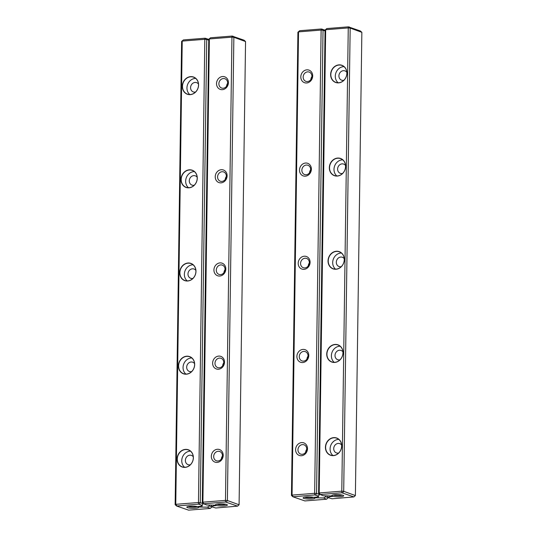 <?xml version="1.0" encoding="UTF-8"?>
<svg xmlns="http://www.w3.org/2000/svg" width="537" height="537" viewBox="0 0 537 537"><rect width="100%" height="100%" fill="white"/><g stroke="black" fill="none" stroke-linecap="round" stroke-linejoin="round"><path stroke-width="0.81" d="M198.818 506.425L198.851 507.035L198.865 506.425M208.739 40.174L206.725 39.443L200.261 502.672L202.946 503.652L202.335 505.33L198.448 504.156L176.606 506.015L175.143 504.666L181.613 41.43L183.379 39.933L204.953 38.221L208.745 39.362M209.269 505.156L209.255 505.955L211.947 506.854M198.811 507.022L198.65 506.438M202.335 505.33L200.596 506.284L197.509 506.619A5.967 1.081 -179.2 0 0 191.387 506.143A5.967 1.081 -179.2 0 0 186.903 506.935A5.967 1.081 -179.2 0 0 192.749 508.291A5.967 1.081 -179.2 0 0 198.636 507.096A5.967 1.081 -179.2 0 0 198.475 506.975L198.643 507.035M176.606 506.015L188.601 510.15L210.175 508.438L207.389 507.176L198.851 507.035M185.111 467.371A9.142 7.988 110.1 0 1 178.257 454.443A9.142 7.988 110.1 0 1 192.347 453.329A9.142 7.988 110.1 0 1 185.111 467.371M186.413 374.188A9.142 7.988 110.1 0 1 179.559 361.26A9.142 7.988 110.1 0 1 193.649 360.139A9.142 7.988 110.1 0 1 186.413 374.188M187.715 280.999A9.142 7.988 110.1 0 1 180.862 268.07A9.142 7.988 110.1 0 1 194.944 266.956A9.142 7.988 110.1 0 1 187.715 280.999M189.017 187.816A9.142 7.988 110.1 0 1 182.164 174.881A9.142 7.988 110.1 0 1 196.247 173.766A9.142 7.988 110.1 0 1 189.017 187.816M190.32 94.626A9.142 7.988 110.1 0 1 183.466 81.698A9.142 7.988 110.1 0 1 197.549 80.577A9.142 7.988 110.1 0 1 190.32 94.626M198.448 504.156L204.812 39.302L182.224 41.094L175.76 504.324L198.348 502.538L200.261 502.672L199.274 504.216M202.952 503.135L202.946 503.652M207.389 507.176L209.255 505.955M201.986 506.787L201.999 505.512M205.785 38.281L206.725 39.443L204.812 39.302L204.953 38.221M183.379 39.933L181.613 41.43M175.143 504.666L175.76 504.324L176.874 505.867M211.947 506.941L210.444 508.291M195.569 92.022A4.927 4.303 110.1 0 1 194.897 92.129A4.927 4.303 110.1 0 1 193.28 91.914A4.927 4.303 110.1 0 1 190.675 86.712A4.927 4.303 110.1 0 1 195.032 82.443A4.927 4.303 110.1 0 1 196.656 82.658A4.927 4.303 110.1 0 1 198.482 84.054M189.796 94.532A9.001 7.867 110.1 0 1 187.467 84.9A9.001 7.867 110.1 0 1 195.092 78.436A9.001 7.867 110.1 0 1 195.683 78.409M190.635 76.804A9.001 7.867 -69.9 0 0 182.667 84.604A9.001 7.867 -69.9 0 0 187.42 94.116A9.001 7.867 -69.9 0 0 190.387 94.512A9.001 7.867 -69.9 0 0 198.348 86.705A9.001 7.867 -69.9 0 0 193.595 77.2A9.001 7.867 -69.9 0 0 190.635 76.804M194.266 185.211A4.927 4.303 110.1 0 1 193.595 185.319A4.927 4.303 110.1 0 1 191.977 185.104A4.927 4.303 110.1 0 1 189.373 179.895A4.927 4.303 110.1 0 1 193.736 175.626A4.927 4.303 110.1 0 1 195.354 175.847A4.927 4.303 110.1 0 1 197.18 177.244M188.494 187.722A9.001 7.867 110.1 0 1 186.171 178.089A9.001 7.867 110.1 0 1 193.79 171.618A9.001 7.867 110.1 0 1 194.381 171.598M189.333 169.994A9.001 7.867 -69.9 0 0 181.372 177.794A9.001 7.867 -69.9 0 0 186.117 187.299A9.001 7.867 -69.9 0 0 189.084 187.695A9.001 7.867 -69.9 0 0 197.045 179.895A9.001 7.867 -69.9 0 0 192.293 170.39A9.001 7.867 -69.9 0 0 189.333 169.994M192.971 278.394A4.927 4.303 110.1 0 1 192.3 278.508A4.927 4.303 110.1 0 1 190.675 278.287A4.927 4.303 110.1 0 1 188.071 273.085A4.927 4.303 110.1 0 1 192.434 268.815A4.927 4.303 110.1 0 1 194.052 269.03A4.927 4.303 110.1 0 1 195.877 270.426M187.191 280.905A9.001 7.867 110.1 0 1 184.869 271.279A9.001 7.867 110.1 0 1 192.488 264.808A9.001 7.867 110.1 0 1 193.078 264.781M188.031 263.177A9.001 7.867 -69.9 0 0 180.07 270.984A9.001 7.867 -69.9 0 0 184.815 280.489A9.001 7.867 -69.9 0 0 187.782 280.885A9.001 7.867 -69.9 0 0 195.743 273.085A9.001 7.867 -69.9 0 0 190.997 263.573A9.001 7.867 -69.9 0 0 188.031 263.177M191.669 371.584A4.927 4.303 110.1 0 1 190.997 371.691A4.927 4.303 110.1 0 1 189.373 371.476A4.927 4.303 110.1 0 1 186.775 366.274A4.927 4.303 110.1 0 1 191.132 361.998A4.927 4.303 110.1 0 1 192.756 362.22A4.927 4.303 110.1 0 1 194.575 363.616M185.889 374.094A9.001 7.867 110.1 0 1 183.567 364.462A9.001 7.867 110.1 0 1 191.185 357.991A9.001 7.867 110.1 0 1 191.776 357.971M186.728 356.367A9.001 7.867 -69.9 0 0 178.767 364.167A9.001 7.867 -69.9 0 0 183.52 373.671A9.001 7.867 -69.9 0 0 186.48 374.074A9.001 7.867 -69.9 0 0 194.441 366.268A9.001 7.867 -69.9 0 0 189.695 356.763A9.001 7.867 -69.9 0 0 186.728 356.367M190.367 464.767A4.927 4.303 110.1 0 1 189.695 464.881A4.927 4.303 110.1 0 1 188.071 464.659A4.927 4.303 110.1 0 1 185.473 459.457A4.927 4.303 110.1 0 1 189.83 455.188A4.927 4.303 110.1 0 1 191.454 455.403A4.927 4.303 110.1 0 1 193.273 456.799M184.587 467.284A9.001 7.867 110.1 0 1 182.265 457.652A9.001 7.867 110.1 0 1 189.883 451.181A9.001 7.867 110.1 0 1 190.474 451.161M185.426 449.55A9.001 7.867 -69.9 0 0 177.465 457.356A9.001 7.867 -69.9 0 0 182.218 466.861A9.001 7.867 -69.9 0 0 185.178 467.257A9.001 7.867 -69.9 0 0 193.145 459.457A9.001 7.867 -69.9 0 0 188.393 449.952A9.001 7.867 -69.9 0 0 185.426 449.55M198.475 506.975L197.509 506.619M188.205 506.458A4.927 0.893 -179.2 0 0 195.032 507.009A4.927 0.893 -179.2 0 0 197.347 506.586M211.283 505.297L211.853 506.821L213.592 505.867L216.68 505.532A5.967 1.081 -179.2 0 0 223.842 505.961A5.967 1.081 -179.2 0 0 227.292 504.827A5.967 1.081 -179.2 0 0 221.439 503.86A5.967 1.081 -179.2 0 0 215.559 504.659A5.967 1.081 -179.2 0 0 215.713 505.176L206.799 504.975L203.745 503.86L202.899 502.176L225.48 500.383L231.95 37.154L209.363 38.939L202.899 502.176L202.281 502.511L208.752 39.282L210.517 37.778L232.091 36.066L244.087 40.208L245.55 41.557L233.863 37.288L227.399 500.518L239.086 504.787L245.55 41.557M208.752 39.282L210.517 37.778M211.853 506.821L215.74 508.002L237.582 506.143L225.587 502.001L204.013 503.713M217.176 462.411A6.679 5.84 110.1 0 1 212.162 452.966A6.679 5.84 110.1 0 1 222.459 452.147A6.679 5.84 110.1 0 1 217.176 462.411M218.472 369.228A6.679 5.84 110.1 0 1 213.464 359.777A6.679 5.84 110.1 0 1 223.754 358.964A6.679 5.84 110.1 0 1 218.472 369.228M219.774 276.038A6.679 5.84 110.1 0 1 214.766 266.594A6.679 5.84 110.1 0 1 225.057 265.775A6.679 5.84 110.1 0 1 219.774 276.038M221.076 182.849A6.679 5.84 110.1 0 1 216.069 173.404A6.679 5.84 110.1 0 1 226.359 172.592A6.679 5.84 110.1 0 1 221.076 182.849M222.378 89.666A6.679 5.84 110.1 0 1 217.371 80.221A6.679 5.84 110.1 0 1 227.661 79.402A6.679 5.84 110.1 0 1 222.378 89.666M213.592 505.867L213.598 505.257M216.68 505.606L215.713 505.176M232.924 36.127L233.863 37.288L231.95 37.154L232.091 36.066M225.587 502.001L225.48 500.383L227.399 500.518L226.413 502.061M237.582 506.143L239.086 504.787M202.281 502.511L203.745 503.86M227.641 83.302A4.927 4.303 -69.9 0 0 226.56 86.269M223.204 88.236A4.927 4.303 110.1 0 1 221.58 88.014A4.927 4.303 110.1 0 1 219.224 81.913A4.927 4.303 110.1 0 1 224.963 78.758A4.927 4.303 110.1 0 1 227.56 83.96A4.927 4.303 110.1 0 1 223.204 88.236M226.339 176.492A4.927 4.303 -69.9 0 0 225.258 179.459M225.043 269.675A4.927 4.303 -69.9 0 0 223.956 272.642M223.741 362.864A4.927 4.303 -69.9 0 0 222.654 365.831M222.439 456.054A4.927 4.303 -69.9 0 0 221.358 459.014M221.902 181.419A4.927 4.303 110.1 0 1 220.277 181.204A4.927 4.303 110.1 0 1 217.928 175.096A4.927 4.303 110.1 0 1 223.66 171.947A4.927 4.303 110.1 0 1 226.258 177.15A4.927 4.303 110.1 0 1 221.902 181.419M220.6 274.608A4.927 4.303 110.1 0 1 218.975 274.387A4.927 4.303 110.1 0 1 216.626 268.285A4.927 4.303 110.1 0 1 222.358 265.13A4.927 4.303 110.1 0 1 224.956 270.339A4.927 4.303 110.1 0 1 220.6 274.608M219.297 367.791A4.927 4.303 110.1 0 1 217.68 367.577A4.927 4.303 110.1 0 1 215.324 361.468A4.927 4.303 110.1 0 1 221.056 358.32A4.927 4.303 110.1 0 1 223.66 363.522A4.927 4.303 110.1 0 1 219.297 367.791M217.995 460.981A4.927 4.303 110.1 0 1 216.377 460.766A4.927 4.303 110.1 0 1 214.021 454.658A4.927 4.303 110.1 0 1 219.754 451.51A4.927 4.303 110.1 0 1 222.358 456.712A4.927 4.303 110.1 0 1 217.995 460.981M216.861 504.183A4.927 0.893 -179.2 0 0 217.525 504.404A4.927 0.893 -179.2 0 0 222.096 504.807A4.927 0.893 -179.2 0 0 226.003 504.31M313.816 497.329L316.904 497.067L318.642 496.114L314.756 494.933L292.913 496.792L304.909 500.934L326.483 499.222L323.69 497.96L314.783 497.759A5.967 1.081 0.8 0 1 314.944 497.88A5.967 1.081 0.8 0 1 311.802 498.987A5.967 1.081 0.8 0 1 305.499 498.806A5.967 1.081 0.8 0 1 303.21 497.712A5.967 1.081 0.8 0 1 307.694 496.926A5.967 1.081 0.8 0 1 313.816 497.403L313.816 497.309M325.039 30.951L323.032 30.22L316.562 493.449L319.253 494.436L319.26 493.912M293.175 496.644L292.061 495.107L314.648 493.315L321.119 30.085L298.532 31.871L292.061 495.107L291.45 495.443L297.914 32.213L299.686 30.71L321.26 28.998L325.053 30.146M323.69 497.96L325.563 496.738L328.255 497.638M325.563 496.738L325.57 495.933M306.842 69.844A6.679 5.84 110.1 0 1 311.849 79.288A6.679 5.84 110.1 0 1 301.559 80.107A6.679 5.84 110.1 0 1 306.842 69.844M305.54 163.033A6.679 5.84 110.1 0 1 310.547 172.478A6.679 5.84 110.1 0 1 300.257 173.297A6.679 5.84 110.1 0 1 305.54 163.033M304.237 256.216A6.679 5.84 110.1 0 1 309.245 265.667A6.679 5.84 110.1 0 1 298.955 266.48A6.679 5.84 110.1 0 1 304.237 256.216M302.935 349.406A6.679 5.84 110.1 0 1 307.943 358.85A6.679 5.84 110.1 0 1 297.652 359.669A6.679 5.84 110.1 0 1 302.935 349.406M301.633 442.595A6.679 5.84 110.1 0 1 306.647 452.04A6.679 5.84 110.1 0 1 296.35 452.852A6.679 5.84 110.1 0 1 301.633 442.595M319.253 494.436L318.642 496.114M318.307 496.295L318.287 497.571M315.165 497.202L315.159 497.819M315.125 497.208L315.118 497.806M299.686 30.71L297.914 32.213M322.086 29.058L323.032 30.22L321.119 30.085L321.26 28.998M314.756 494.933L314.648 493.315L316.562 493.449L315.581 494.993M328.248 497.718L326.751 499.074M291.45 495.443L292.913 496.792M306.714 449.368A4.927 4.303 -69.9 0 0 305.634 452.335M302.412 444.609A4.927 4.303 110.1 0 1 304.036 444.824A4.927 4.303 110.1 0 1 306.392 450.932A4.927 4.303 110.1 0 1 300.653 454.08A4.927 4.303 110.1 0 1 298.055 448.878A4.927 4.303 110.1 0 1 302.412 444.609M308.016 356.185A4.927 4.303 -69.9 0 0 306.936 359.152M309.319 262.996A4.927 4.303 -69.9 0 0 308.238 265.963M310.621 169.813A4.927 4.303 -69.9 0 0 309.54 172.773M311.923 76.623A4.927 4.303 -69.9 0 0 310.842 79.59M303.714 351.42A4.927 4.303 110.1 0 1 305.338 351.641A4.927 4.303 110.1 0 1 307.688 357.743A4.927 4.303 110.1 0 1 301.955 360.898A4.927 4.303 110.1 0 1 299.357 355.695A4.927 4.303 110.1 0 1 303.714 351.42M305.016 258.237A4.927 4.303 110.1 0 1 306.64 258.451A4.927 4.303 110.1 0 1 308.99 264.56A4.927 4.303 110.1 0 1 303.257 267.708A4.927 4.303 110.1 0 1 300.66 262.506A4.927 4.303 110.1 0 1 305.016 258.237M306.318 165.047A4.927 4.303 110.1 0 1 307.936 165.268A4.927 4.303 110.1 0 1 310.292 171.37A4.927 4.303 110.1 0 1 304.56 174.525A4.927 4.303 110.1 0 1 301.955 169.316A4.927 4.303 110.1 0 1 306.318 165.047M307.62 71.864A4.927 4.303 110.1 0 1 309.238 72.079A4.927 4.303 110.1 0 1 311.594 78.18A4.927 4.303 110.1 0 1 305.862 81.335A4.927 4.303 110.1 0 1 303.257 76.133A4.927 4.303 110.1 0 1 307.62 71.864M314.783 497.759L313.816 497.403M304.513 497.235A4.927 0.893 -179.2 0 0 311.339 497.792A4.927 0.893 -179.2 0 0 313.655 497.363M314.957 497.222L314.944 497.819M332.98 496.389L329.893 496.651L328.161 497.604L332.047 498.779L353.89 496.92L341.888 492.785L320.314 494.496L323.106 495.758L332.02 495.96A5.967 1.081 0.8 0 1 331.859 495.443A5.967 1.081 0.8 0 1 335.001 494.725A5.967 1.081 0.8 0 1 343.599 495.604A5.967 1.081 0.8 0 1 340.149 496.738A5.967 1.081 0.8 0 1 332.987 496.316L332.02 495.96M328.161 497.604L327.59 496.081M320.314 494.496L319.2 492.953L341.787 491.167L348.258 27.931L325.67 29.723L319.2 492.953L318.589 493.295L325.053 30.059L326.825 28.562L348.399 26.85L360.394 30.985L361.857 32.334L350.171 28.072L343.7 491.301L355.387 495.57L361.857 32.334M338.901 64.883A9.142 7.988 110.1 0 1 345.754 77.811A9.142 7.988 110.1 0 1 331.671 78.932A9.142 7.988 110.1 0 1 338.901 64.883M337.598 158.073A9.142 7.988 110.1 0 1 344.452 171.001A9.142 7.988 110.1 0 1 330.369 172.115A9.142 7.988 110.1 0 1 337.598 158.073M336.296 251.256A9.142 7.988 110.1 0 1 343.156 264.191A9.142 7.988 110.1 0 1 329.067 265.305A9.142 7.988 110.1 0 1 336.296 251.256M335.001 344.445A9.142 7.988 110.1 0 1 341.854 357.373A9.142 7.988 110.1 0 1 327.765 358.488A9.142 7.988 110.1 0 1 335.001 344.445M333.699 437.628A9.142 7.988 110.1 0 1 340.552 450.563A9.142 7.988 110.1 0 1 326.462 451.677A9.142 7.988 110.1 0 1 333.699 437.628M329.906 496.034L329.893 496.651M326.825 28.562L325.053 30.059M341.888 492.785L341.787 491.167L343.7 491.301L342.72 492.845M349.225 26.91L350.171 28.072L348.258 27.931L348.399 26.85M318.589 493.295L320.052 494.644M355.387 495.57L353.89 496.92M338.699 453.013A4.927 4.303 110.1 0 1 338.028 453.121A4.927 4.303 110.1 0 1 336.404 452.906A4.927 4.303 110.1 0 1 333.806 447.704A4.927 4.303 110.1 0 1 338.162 443.428A4.927 4.303 110.1 0 1 339.787 443.649A4.927 4.303 110.1 0 1 341.606 445.045M332.92 455.524A9.001 7.867 110.1 0 1 330.705 445.576A9.001 7.867 110.1 0 1 338.807 439.4M333.511 455.497A9.001 7.867 -69.9 0 0 341.472 447.697A9.001 7.867 -69.9 0 0 336.726 438.192A9.001 7.867 -69.9 0 0 333.759 437.796A9.001 7.867 -69.9 0 0 325.798 445.596A9.001 7.867 -69.9 0 0 330.55 455.101A9.001 7.867 -69.9 0 0 333.511 455.497M340.002 359.824A4.927 4.303 110.1 0 1 339.33 359.931A4.927 4.303 110.1 0 1 337.706 359.716A4.927 4.303 110.1 0 1 335.101 354.514A4.927 4.303 110.1 0 1 339.465 350.245A4.927 4.303 110.1 0 1 341.082 350.46A4.927 4.303 110.1 0 1 342.908 351.856M334.222 362.334A9.001 7.867 110.1 0 1 332.007 352.393A9.001 7.867 110.1 0 1 340.109 346.211M334.813 362.314A9.001 7.867 -69.9 0 0 342.774 354.514A9.001 7.867 -69.9 0 0 338.028 345.002A9.001 7.867 -69.9 0 0 335.061 344.606A9.001 7.867 -69.9 0 0 327.1 352.406A9.001 7.867 -69.9 0 0 331.846 361.918A9.001 7.867 -69.9 0 0 334.813 362.314M341.297 266.634A4.927 4.303 110.1 0 1 340.626 266.748A4.927 4.303 110.1 0 1 339.008 266.527A4.927 4.303 110.1 0 1 336.404 261.324A4.927 4.303 110.1 0 1 340.767 257.055A4.927 4.303 110.1 0 1 342.384 257.277A4.927 4.303 110.1 0 1 344.21 258.666M335.524 269.151A9.001 7.867 110.1 0 1 333.309 259.203A9.001 7.867 110.1 0 1 341.411 253.028M336.115 269.124A9.001 7.867 -69.9 0 0 344.076 261.324A9.001 7.867 -69.9 0 0 339.324 251.819A9.001 7.867 -69.9 0 0 336.363 251.423A9.001 7.867 -69.9 0 0 328.402 259.223A9.001 7.867 -69.9 0 0 333.148 268.728A9.001 7.867 -69.9 0 0 336.115 269.124M342.599 173.451A4.927 4.303 110.1 0 1 341.928 173.558A4.927 4.303 110.1 0 1 340.31 173.344A4.927 4.303 110.1 0 1 337.706 168.141A4.927 4.303 110.1 0 1 342.062 163.866A4.927 4.303 110.1 0 1 343.687 164.087A4.927 4.303 110.1 0 1 345.513 165.483M336.827 175.961A9.001 7.867 110.1 0 1 334.611 166.014A9.001 7.867 110.1 0 1 342.713 159.838M337.417 175.941A9.001 7.867 -69.9 0 0 345.378 168.135A9.001 7.867 -69.9 0 0 340.626 158.63A9.001 7.867 -69.9 0 0 337.666 158.234A9.001 7.867 -69.9 0 0 329.698 166.034A9.001 7.867 -69.9 0 0 334.45 175.539A9.001 7.867 -69.9 0 0 337.417 175.941M343.902 80.261A4.927 4.303 110.1 0 1 343.23 80.375A4.927 4.303 110.1 0 1 341.606 80.154A4.927 4.303 110.1 0 1 339.008 74.952A4.927 4.303 110.1 0 1 343.365 70.683A4.927 4.303 110.1 0 1 344.989 70.897A4.927 4.303 110.1 0 1 346.815 72.294M338.129 82.772A9.001 7.867 110.1 0 1 335.914 72.831A9.001 7.867 110.1 0 1 344.016 66.655M338.719 82.752A9.001 7.867 -69.9 0 0 346.68 74.952A9.001 7.867 -69.9 0 0 341.928 65.447A9.001 7.867 -69.9 0 0 338.961 65.044A9.001 7.867 -69.9 0 0 331 72.851A9.001 7.867 -69.9 0 0 335.753 82.356A9.001 7.867 -69.9 0 0 338.719 82.752M333.168 494.966A4.927 0.893 -179.2 0 0 339.995 495.517A4.927 0.893 -179.2 0 0 342.311 495.094"/></g></svg>
